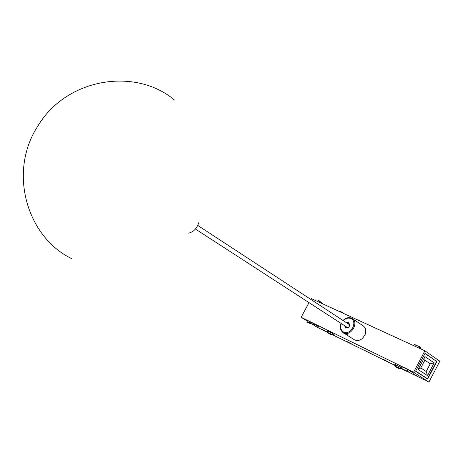 <?xml version="1.0" encoding="UTF-8"?>
<svg xmlns="http://www.w3.org/2000/svg" width="463" height="463" viewBox="0 0 463 463"><rect width="100%" height="100%" fill="white"/><g stroke="black" fill="none" stroke-linecap="round" stroke-linejoin="round"><path stroke-width="0.69" d="M435.7 360.839L425.092 353.246L415.624 371.262L427.65 379.058L436.904 361.395M413.21 373.994L417.533 376.297L413.135 374.139M413.494 373.126L409.633 370.851L407.342 371.61L401.774 368.878L401.6 368.426L407.156 371.152L407.342 371.61M402.26 367.171L400.177 365.834L408.407 369.856L413.418 373.282M428.906 382.085L413.621 372.229L424.889 350.809L439.85 361.192L428.906 382.085L407.515 371.581M401.548 368.652L401.236 368.496M394.789 365.33L332.851 334.917M312.108 322.792L318.868 326.976L312.27 322.873L305.667 319.649L307.542 320.813M307.357 321.16L301.129 317.277L413.621 372.229M327.804 332.44L316.733 327L311.558 323.776M322.022 329.257L326.861 331.792L322.022 329.257M382.768 359.062L388.121 361.863L382.768 359.062M347.285 341.648L352.331 344.298L347.285 341.648M401.843 367.969L394.679 364.381M333.979 334.413L332.046 333.047L327.515 330.993M424.889 350.809L311.24 298.571L310.8 299.387M309.035 302.652L301.129 317.277M307.652 320.616L306.801 322.19L312.062 322.885M307.513 322.537L306.801 322.19M317.896 301.627L318.521 300.47L321.588 303.323M413.621 345.63L414.42 344.414L420.028 346.984L414.171 344.582M419.235 348.211L419.791 347.157M420.578 348.824L420.225 347.111L414.42 344.414M407.955 369.636L407.156 371.152M402.393 366.916L401.6 368.426M319.238 300.8L322.838 303.902M307.976 322.821L314.938 324.673M327.937 331.033L328.151 332.723L330.64 333.95L331.01 332.538M332.561 333.366L331.907 334.344L332.579 334.761L333.864 334.182M331.907 334.344L330.64 333.95L330.941 334.431L328.452 333.21L331.606 334.847L330.941 334.431L331.907 334.344M327.52 330.831L327.914 332.665L328.452 333.21L327.885 332.613M332.312 335.004L332.579 334.761L331.606 334.847L332.312 335.004M341.949 312.681L339.246 311.443M339.466 311.258L342.603 312.479L342.128 312.496L343.743 313.509M343.835 313.549L343.274 312.913M342.551 312.461L340.149 311.356L338.991 311.321M400.495 367.107L399.633 368.224L400.188 368.583L401.757 367.917M395.24 364.479L395.495 366.343L398.296 367.72L398.793 366.221M394.696 364.213L395.68 366.829L399.141 368.617L395.142 366.216M399.633 368.224L398.296 367.72L398.579 368.264L399.633 368.224M399.199 368.652L400.188 368.583L399.309 368.687M372.142 354.178L365.452 350.792L372.142 354.212M424.988 353.448L436.557 361.429L427.499 378.717L415.722 371.071M425.578 377.715L427.499 378.717M418.147 369.515L427.499 375.638L434.178 362.899L424.941 356.585L418.147 369.515L420.809 367.911L426.22 371.482L430.237 363.82L424.872 360.179L420.809 367.911M424.872 360.179L424.941 356.585M430.237 363.82L434.178 362.899M426.22 371.482L427.499 375.638M346.787 334.98L354.727 339.987C357.401 341.098 360.058 340.484 362.708 338.152L365.232 334.274C366.36 330.588 365.683 327.787 363.195 325.865L352.274 318.585C359.236 322.67 350.728 336.861 343.656 332.943L343.118 332.642C340.317 330.455 339.657 327.382 341.127 323.44M346.469 322.723L348.72 322.549L349.854 325.46L348.431 327.654L345.757 328.088L344.553 325.663M345.52 326.288L346.457 327.711L348.535 327.37L349.64 325.668L348.952 323.51L347.435 323.353M346.862 335.015L347.464 335.305M347.794 334.876L343.118 332.642M343.824 333.267L347.916 335.444L343.824 333.267M347.672 327.798L346.532 327.312L346.92 327.196M347.198 327.121L348.228 327.572M344.437 333.591L347.302 335.114L344.437 333.591M188.563 233.115L188.8 233.092C193.569 231.946 196.891 228.462 198.777 222.651M401.774 368.878L407.324 371.604M407.162 371.5L401.606 368.768M341.347 323.585C340.004 327.497 340.762 330.333 343.615 332.093C350.543 335.854 358.206 321.507 350.861 318.556C348.263 317.56 345.734 318.249 343.268 320.627M351.556 318.179L351.504 318.156C348.517 317.057 345.705 317.832 343.048 320.489M332.393 334.998L334.095 334.327M328.383 333.169L329.152 333.644M331.635 334.865L329.181 333.655M395.68 366.829L396.369 367.257M396.397 367.275L399.164 368.635M401.699 368.235L400.026 368.774M349.698 324.841L197.828 225.469M347.794 327.763L195.484 229.069M174.545 100.072C135.52 67.077 66.417 77.94 37.833 126.092C7.981 171.767 26.634 236.639 71.389 258.504"/></g></svg>
